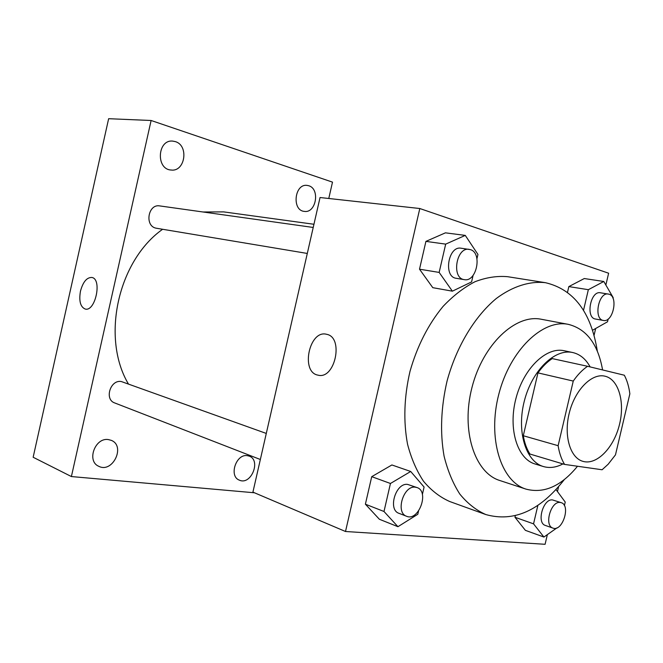 <?xml version="1.0" encoding="UTF-8"?>
<svg xmlns="http://www.w3.org/2000/svg" width="663" height="663" viewBox="0 0 663 663"><rect width="100%" height="100%" fill="white"/><g stroke="black" fill="none" stroke-linecap="round" stroke-linejoin="round"><path stroke-width="0.99" d="M605.037 376.203C618.844 379.393 625.259 402.772 619.242 425.464C613.457 448.205 596.493 465.409 582.91 461.349C570.006 457.835 563.467 435.21 569.409 412.461C575.177 389.662 591.835 373.004 604.83 376.153L605.037 376.203M573.255 381.068L558.122 445.693C559.29 453.069 561.445 459.302 564.586 464.407L602.095 469.76L608.145 464.257L615.479 454.859L629.85 393.822C628.947 386.703 627.107 380.504 624.331 375.225L587.575 366.291C582.412 369.813 577.639 374.736 573.255 381.068L537.958 372.879L523.289 435.732L558.122 445.693M537.958 372.879C542.317 366.747 547.074 361.981 552.229 358.584L587.575 366.291M564.586 464.407L529.936 454.039C526.745 449.042 524.532 442.934 523.289 435.732M590.136 366.912C585.794 358.99 579.968 354.191 572.658 352.517C554.79 348.398 532.082 370.41 524.367 400.866C516.427 431.265 525.693 461.506 543.328 466.52C549.635 468.36 556.174 467.49 562.937 463.909M543.328 466.52L534.991 463.976C517.331 458.945 508.007 428.878 515.889 398.687C523.555 368.446 546.229 346.608 564.13 350.727L572.658 352.517M602.584 369.937C598.001 344.196 586.598 329.005 568.382 324.364C542.674 318.92 509.93 350.362 498.791 394.286C487.346 438.135 500.855 481.479 525.991 489.12C544 493.819 561.171 486.194 577.514 466.246M568.382 324.364L541.281 319.259C515.466 313.823 482.879 344.453 471.998 387.399C460.802 430.262 474.567 472.818 499.794 480.509L525.991 489.12M597.33 351.117C591.073 312.223 573.802 289.416 545.508 282.703C529.778 280.93 512.714 286.242 496.28 298.516C474.65 316.433 456.384 346.683 447.069 380.985C440.953 407.455 439.95 432.483 444.061 456.061C447.682 470.705 452.937 483.377 459.824 494.084C467.49 503.441 476.167 510.27 485.863 514.571C513.875 522.345 540.014 510.709 564.263 479.656M485.863 514.571L449.771 501.543C440.041 497.25 431.315 490.521 423.582 481.346C416.621 470.871 411.275 458.514 407.554 444.268C403.27 421.337 404.082 397.062 409.983 371.446C417.176 346.152 428.182 324.505 443 306.488C453.136 295.806 463.777 287.56 474.932 281.75C486.128 277.449 497.026 275.767 507.618 276.695L545.508 282.703M537.884 505.33L533.549 523.853L514.96 517.256L515.317 515.731L514.96 517.256L525.394 530.342L543.909 537.047L557.061 527.806M422.372 494.49L424.088 487.056L410.704 471.484L391.891 464.962L371.728 476.664L365.388 504.195L379.369 519.253L397.941 526.695L417.789 514.281L418.544 511.016M605.858 285.024L608.626 273.222L419.803 208.522L345.506 531.502L545.094 544.298L547.356 534.627M557.459 491.54L558.602 486.659M594.065 335.345L595.672 328.483M613.018 298.367L613.192 297.629L603.794 281.477L584.285 278.543L568.837 286.598L567.52 292.242L568.837 286.598L588.346 289.69L583.515 310.35M476.962 258.694L477.948 254.435L465.269 235.398L445.437 232.837L425.919 241.382L419.513 269.195L432.79 287.676L452.381 291.173L471.584 281.924L473.092 275.385M419.803 208.522L320.038 197.524L252.918 492.12L345.506 531.502M326.702 334.318C344.114 337.359 335.014 379.965 317.991 375.142C300.281 372.258 309.248 329.486 326.561 334.285L326.702 334.318M128.382 383.918C100.991 337.89 117.873 260.907 162.576 229.299M202.977 211.986L223.721 211.895L313.947 224.268M313.218 227.459L159.717 205.911C148.18 203.69 144.385 225.727 155.871 228.147L307.3 253.448M260.352 459.492L114.699 402.938C104.066 399.466 110.439 379.236 121.42 381.573L266.286 433.436M328.773 198.494L332.503 182.134L151.114 120.492L71.397 476.556L254.476 492.783M247.324 455.655C235.995 453.633 228.602 476.415 239.393 480.161C251.045 485.647 261.396 460.23 249.23 456.127L247.324 455.655M308.751 185.739L307.085 185.391C294.48 183.469 291.629 210.494 304.3 211.381C316.052 213.511 320.345 188.922 308.751 185.739M175.297 141.6L172.72 141.103C157.388 139.371 155.747 169.322 171.062 170.018C185.134 172.123 189.146 145.454 175.297 141.6M108.392 439.586C95.024 437.249 86.347 461.274 98.787 466.304C112.644 473.548 125.862 445.992 111.309 440.365L108.392 439.586M151.114 120.492L108.641 118.702L33.15 457.255L71.397 476.556M80.472 291.14C83.016 281.874 86.812 277.316 91.867 277.474C102.4 278.982 95.348 312.124 85.154 309.024C80.364 306.903 78.806 300.944 80.472 291.14M465.269 235.398L445.685 244.125L439.155 272.418L452.381 291.173M464.266 279.637L456.21 278.294C443.141 276.943 448.171 245.608 461.083 248.219L470.349 249.619C482.623 252.818 476.598 282.438 464.266 279.637C451.188 278.294 456.277 246.744 469.18 249.354M445.437 232.837L425.919 241.382L445.685 244.125M425.919 241.382L419.513 269.195L439.155 272.418M419.513 269.195L432.79 287.676M410.704 471.484L390.449 483.484L383.993 511.488L397.941 526.695M406.601 516.278L398.969 513.319C387.499 509.756 395.819 482.324 407.712 484.438L417.01 487.562C429.69 491.391 418.751 521.69 406.601 516.278C395.131 512.731 403.502 485.092 415.394 487.197L417.01 487.562M391.891 464.962L371.728 476.664L390.449 483.484M371.728 476.664L365.388 504.195L383.993 511.488M365.388 504.195L379.369 519.253M592.54 330.257L607.523 321.779L608.17 319.036M603.794 281.477L588.346 289.69M603.413 320.461L595.507 319.036C585.388 317.933 590.484 290.502 600.405 292.781L609.048 294.215C618.604 296.626 612.96 322.84 603.413 320.461C593.31 319.367 598.449 291.77 608.352 294.049M584.285 278.543L568.837 286.598M564.395 505.62L565.232 502.065L556 489.567M533.549 523.853L543.909 537.047M552.959 528.113L545.376 525.444C536.226 522.991 543.254 498.22 552.602 499.952L561.205 502.678C571.05 505.289 562.398 532.058 552.959 528.113C543.826 525.668 550.887 500.747 560.218 502.463L561.205 502.678M514.96 517.256L525.394 530.342M318.497 375.241L317.991 375.142"/></g></svg>
